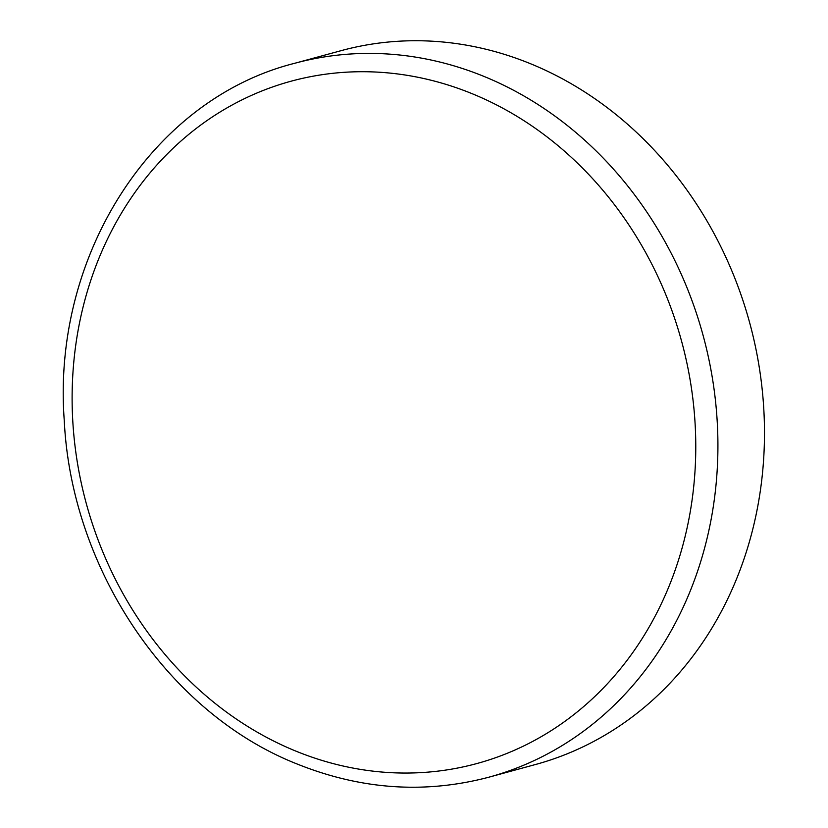 <?xml version="1.0" encoding="UTF-8"?>
<svg xmlns="http://www.w3.org/2000/svg" width="828" height="828" viewBox="0 0 828 828"><rect width="100%" height="100%" fill="white"/><g stroke="black" fill="none" stroke-linecap="round" stroke-linejoin="round"><path stroke-width="1.24" d="M488.851 777.202L535.405 764.534A369.919 322.754 -105.2 0 0 764.472 429.701A369.919 322.754 -105.2 0 0 529.827 63.445A369.919 322.754 -105.2 0 0 341.095 50.663L294.54 63.332C151.876 99.257 51.843 255.811 64.253 420.438C71.384 570.037 168.798 713.933 298.008 764.358C361.619 789.705 425.23 793.99 488.851 777.202A369.919 322.754 -105.2 0 0 717.907 442.38A369.919 322.754 -105.2 0 0 483.262 76.124A369.919 322.754 -105.2 0 0 294.54 63.332M296.414 751.338A353.587 308.502 -105.2 0 0 683.235 543.861A353.587 308.502 -105.2 0 0 471.474 93.429A353.587 308.502 -105.2 0 0 84.653 300.906A353.587 308.502 -105.2 0 0 296.414 751.338"/></g></svg>
